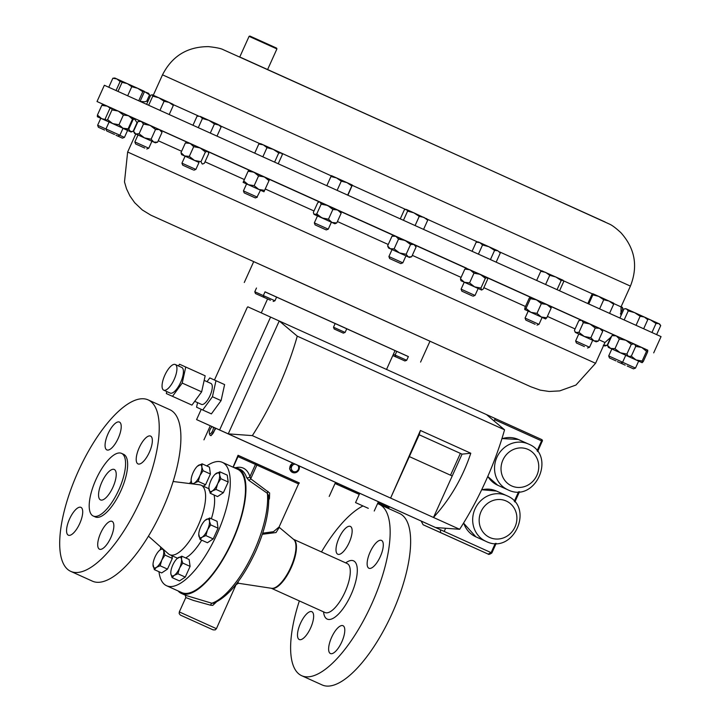 <?xml version="1.0" encoding="UTF-8"?>
<svg xmlns="http://www.w3.org/2000/svg" width="721" height="721" viewBox="0 0 721 721"><rect width="100%" height="100%" fill="white"/><g stroke="black" fill="none" stroke-linecap="round" stroke-linejoin="round"><path stroke-width="1.08" d="M101.832 482.196A16.691 6.092 114.3 0 1 114.26 469.479A16.691 6.092 114.3 0 1 112.945 487.198A16.691 6.092 114.3 0 1 100.507 499.914A16.691 6.092 114.3 0 1 101.832 482.196M79.716 523.563A15.267 5.57 -65.7 0 0 80.923 507.359A15.267 5.57 -65.7 0 0 69.549 518.994A15.267 5.57 -65.7 0 0 68.342 535.189A15.267 5.57 -65.7 0 0 79.716 523.563M110.854 537.56A15.267 5.57 -65.7 0 0 112.061 521.364A15.267 5.57 -65.7 0 0 100.697 532.99A15.267 5.57 -65.7 0 0 99.489 549.195A15.267 5.57 -65.7 0 0 110.854 537.56M149.364 452.274A15.267 5.57 -65.7 0 0 150.572 436.079A15.267 5.57 -65.7 0 0 139.207 447.705A15.267 5.57 -65.7 0 0 137.999 463.909A15.267 5.57 -65.7 0 0 149.364 452.274M118.226 438.278A15.267 5.57 -65.7 0 0 119.434 422.073A15.267 5.57 -65.7 0 0 108.06 433.709A15.267 5.57 -65.7 0 0 106.852 449.904A15.267 5.57 -65.7 0 0 118.226 438.278M370.134 552.043A15.267 5.57 -65.7 0 0 368.927 568.247A15.267 5.57 -65.7 0 0 380.3 556.612A15.267 5.57 -65.7 0 0 381.499 540.417A15.267 5.57 -65.7 0 0 370.134 552.043M331.624 637.337A15.267 5.57 -65.7 0 0 330.416 653.532A15.267 5.57 -65.7 0 0 341.79 641.906A15.267 5.57 -65.7 0 0 342.998 625.702A15.267 5.57 -65.7 0 0 331.624 637.337M300.486 623.332A15.267 5.57 -65.7 0 0 299.278 639.536A15.267 5.57 -65.7 0 0 310.643 627.901A15.267 5.57 -65.7 0 0 311.851 611.705A15.267 5.57 -65.7 0 0 300.486 623.332M338.996 538.046A15.267 5.57 -65.7 0 0 337.788 554.242A15.267 5.57 -65.7 0 0 349.153 542.616A15.267 5.57 -65.7 0 0 350.361 526.411A15.267 5.57 -65.7 0 0 338.996 538.046M653.704 352.866L661.049 336.617L104.356 85.258L97.02 101.517L647.8 350.244M249.078 36.356L249.89 36.05L268.419 44.405L276.612 48.118L276.918 48.92L249.078 36.356L239.769 56.986M114.522 134.476L106.726 130.961L114.522 134.476M106.726 130.961L105.969 128.951L119.884 135.233L123.03 128.266L105.645 120.416L107.609 119.623L112.674 123.579L118.992 124.76L122.912 128.203L128.086 128.87L126.499 129.834L105.645 120.416M617.365 361.627L625.17 365.141L617.365 361.627M115.955 135.233L122.426 138.162L115.955 135.233M119.749 135.287L124.436 137.405L127.581 130.438L122.985 128.356L130.303 131.664L133.169 131.285L137.08 122.606M615.932 360.87L609.461 357.94L615.932 360.87M609.461 357.94L608.704 355.931L622.62 362.221L625.765 355.246L608.38 347.396L607.524 345.332L610.624 348.405L608.38 347.396M400.615 263.507L389.664 258.56L400.615 263.507M389.664 258.56L388.898 256.55L402.823 262.832L405.968 255.865L388.574 248.015L387.61 245.906L390.241 248.763L394.135 248.844L399.515 252.945L406.157 254.27L408.284 256.91L411.664 256.766L409.438 257.433L388.574 248.015M535.135 324.288L525.825 320.088L535.135 324.288M525.825 320.088L525.068 318.078L538.984 324.36L542.129 317.393L524.744 309.543M472.174 295.835L461.855 291.167L472.174 295.835M461.855 291.167L461.098 289.166L475.013 295.448L478.158 288.481L460.962 280.712L460.458 278.811L464.378 282.253L469.569 282.911L474.625 286.877L480.943 288.058L481.628 290.049L483.205 289.085L487.594 279.36L487.279 277.54L480.276 274.368L485.332 278.333L487.09 277.45M192.913 169.777L182.701 165.163L192.913 169.777M182.701 165.163L181.944 163.162L195.86 169.444L199.014 162.477L181.62 154.627L180.98 152.654L184.513 155.925L189.299 156.412L194.526 160.441L200.997 161.693L202.06 163.847L203.088 163.865L204.376 163.225L208.766 153.501L207.711 151.347L248.745 169.868M255.09 197.815L244.194 192.895L255.09 197.815M257.036 197.031L260.497 190.209L246.582 183.918L243.437 190.894L257.036 197.031M326.243 229.927L315.095 224.889L326.243 229.927L328.253 229.17L331.399 222.203L313.734 213.767L314.437 214.543L316.771 213.912L321.99 217.949L328.479 219.193L331.993 222.465L336.77 222.951L334.868 223.771L314.014 214.353M144.759 148.075L135.611 143.948L144.759 148.075M135.611 143.948L134.854 141.938L148.769 148.22L151.915 141.253L134.53 133.403L133.556 131.294L135.692 133.926L139.09 133.782L144.47 137.891L151.113 139.207L153.735 142.073L157.611 142.154L155.385 142.821L134.53 133.403M627.234 366.025L633.507 368.855L627.234 366.025M622.556 362.239L635.507 368.089L638.653 361.122L625.747 355.291L636.039 359.941L642.141 361.023L642.123 362.69L643.276 361.536L647.665 351.812L647.728 350.163L641.69 347.432L646.53 351.298L647.728 350.163M104.653 130.077L98.389 127.247L104.653 130.077M98.389 127.247L97.632 125.247L105.987 129.014M97.353 116.73L109.096 122.02L97.353 116.73L97.416 115.081L101.697 118.686L105.356 119.524M584.38 346.567L576.394 342.962L584.38 346.567M576.394 342.962L575.637 340.952L589.553 347.234L592.698 340.267L575.313 332.417L574.448 330.353L578.837 320.629L581.712 320.25L579.846 320.241M292.978 463.161A5.092 4.741 114.2 0 0 292.51 472.444L289.545 468.866L292.645 463.008M292.51 472.444A5.092 4.741 114.2 0 0 299.152 465.946M295.141 464.135A3.884 3.623 114.2 0 0 291.401 468.911A3.884 3.623 114.2 0 0 295.7 471.714A3.884 3.623 114.2 0 0 297.791 465.333M215.885 428.328L211.028 435.682L210.253 435.331A5.092 1.857 -65.7 0 0 212.929 433.447A5.092 1.857 -65.7 0 0 214.957 428.517A5.092 1.857 -65.7 0 0 215.029 427.941M212.298 426.742L212.334 426.724A3.884 1.415 -65.7 0 0 212.298 426.742A3.884 1.415 -65.7 0 0 209.333 431.888A3.884 1.415 -65.7 0 0 209.351 433.258A3.884 1.415 -65.7 0 0 211.361 432.879A3.884 1.415 -65.7 0 0 213.326 428.571A3.884 1.415 -65.7 0 0 213.299 427.156M393.36 354.326L395.117 355.12M396.757 351.37L395.036 350.595M392.801 355.552L396.352 357.156L392.801 355.561M271.493 299.233L274.944 300.792L276.621 297.061L265.031 291.825L263.345 295.556L271.493 299.233M270.438 300.233L264.012 297.34L270.438 300.233M395.09 355.056L406.689 360.293L408.374 356.562L396.775 351.325L395.09 355.056L395.766 356.832L404.914 360.96L395.766 356.832M255.459 293.528L264.607 297.665L255.459 293.528L254.792 291.753L263.372 295.619M265.004 291.87L408.347 356.607M345.062 332.426L333.499 327.208L335.175 323.477L346.747 328.704M343.286 333.102L334.165 328.983L343.286 333.102M244.284 282.497L253.711 261.624L306.587 285.435L429.986 341.213L420.568 362.095M118.821 489.838A34.365 12.536 114.3 0 1 93.234 516.02A34.365 12.536 114.3 0 1 95.947 479.555A34.365 12.536 114.3 0 1 121.534 453.374A34.365 12.536 114.3 0 1 118.821 489.838M121.534 453.374L123.606 454.311A34.365 12.536 114.3 0 1 120.894 490.776A34.365 12.536 114.3 0 1 95.307 516.957L93.234 516.02M140.766 499.707A94.063 34.32 114.3 0 1 70.73 571.356A94.063 34.32 114.3 0 1 78.156 471.561A94.063 34.32 114.3 0 1 148.193 399.912A94.063 34.32 114.3 0 1 140.766 499.707M70.73 571.356L92.405 581.153A94.063 34.32 -65.7 0 0 162.441 509.504A94.063 34.32 -65.7 0 0 169.868 409.708L148.193 399.912M206.747 465.919A67.693 24.703 114.3 0 1 222.329 462.341A67.693 24.703 114.3 0 1 216.985 534.162A67.693 24.703 114.3 0 1 166.578 585.731A67.693 24.703 114.3 0 1 158.971 571.717M160.26 549.799A67.693 24.703 114.3 0 1 160.801 547.095M222.329 462.341L237.524 469.209A67.693 24.703 114.3 0 1 232.18 541.029A67.693 24.703 114.3 0 1 181.782 592.599L166.578 585.731M173.13 481.502L199.6 484.791A38.123 13.906 114.3 0 1 201.132 485.215A38.123 13.906 114.3 0 1 198.122 525.663A38.123 13.906 114.3 0 1 169.732 554.701A38.123 13.906 114.3 0 1 168.408 553.836L148.436 536.154M201.691 540.164A38.123 13.906 114.3 0 1 185.63 557.919M301.657 675.694L322.152 684.95A94.063 34.32 -65.7 0 0 392.179 613.301A94.063 34.32 -65.7 0 0 399.605 513.514L379.12 504.249A94.063 34.32 114.3 0 1 371.694 604.045A94.063 34.32 114.3 0 1 301.657 675.694A94.063 34.32 114.3 0 1 299.35 600.917M321.485 551.944A94.063 34.32 114.3 0 1 362.978 505.953M377.552 503.664A94.063 34.32 114.3 0 1 379.12 504.249M257.298 463.936A2.442 0.694 -65.7 0 1 256.883 465.09L298.539 483.917L299.341 482.944L238.047 455.275L233.036 467.181M178.06 590.914A68.612 25.037 -65.7 0 0 181.404 593.428L185.793 595.411L211.839 603.234L213.551 603.243C228.512 596.609 242.517 579.396 255.567 551.601C265.121 529.935 269.465 511.279 268.609 495.633L267.383 493.335L248.817 480.357L246.636 477.608A2.442 2.118 161.7 0 0 249.944 476.608L250.701 478.78L269.618 492.984L269.456 498.445L268.753 498.13M262.696 533.179L273.475 531.701L279.108 526.952L298.539 483.917M216.282 602.098L212.758 605.379L210.559 605.198L193.345 600.404L185.793 597.565L179.313 611.931L216.417 628.685L236.335 584.046M181.404 593.428A68.612 25.037 -65.7 0 0 232.486 541.174A68.612 25.037 -65.7 0 0 237.903 468.38A68.612 25.037 -65.7 0 0 233.811 467.532M238.02 581.838L238.381 583.253L271.583 588.309A26.956 9.833 -65.7 0 0 290.68 567.49A26.956 9.833 -65.7 0 0 293.663 539.434L279.261 527.366L276.026 532.549L262.336 534.279M163.703 390.16A14.069 5.137 -65.7 0 0 174.176 379.444A14.069 5.137 -65.7 0 0 175.293 364.511L175.293 364.511A14.069 5.137 -65.7 0 0 164.821 375.226A14.069 5.137 -65.7 0 0 163.703 390.16L170.183 393.089A14.069 5.137 -65.7 0 0 180.656 382.373A14.069 5.137 -65.7 0 0 181.773 367.44A14.069 5.137 -65.7 0 0 181.764 367.44L175.293 364.511M194.706 401.336L201.474 404.391A11.491 4.191 -65.7 0 0 201.483 404.4L201.474 404.391A11.491 4.191 -65.7 0 0 210.027 395.649A11.491 4.191 -65.7 0 0 210.938 383.455L204.169 380.391M368.305 508.341L355.552 502.591L368.305 508.341M374.226 511.018L378.417 501.744L372.487 499.058L359.743 493.308L355.552 502.591M386.537 369.431L395.054 350.568L346.774 328.722L345.089 332.444L343.313 333.12M335.175 323.486L276.621 297.079M238.047 455.311L299.305 482.971M611.913 335.607L616.266 335.896L625.954 340.267L619.366 338.969L616.266 335.896L614.031 334.895L611.913 335.607L607.524 345.332M635.372 345.359L634.147 343.971L631.281 344.35L625.954 340.267L634.886 344.314L635.751 346.377L631.353 356.102L628.496 356.48L620.303 352.776L626.891 354.074L628.496 356.48L630.352 356.489M340.519 211.28L415.08 244.924L416.053 247.042L411.664 256.766M551.205 306.434L551.15 308.083L546.878 304.478L541.354 303.649L536.505 299.783L530.395 298.71L530.395 297.034L580.946 319.917M248.754 169.85L248.132 171.238L248.754 169.85L319.637 201.853M313.734 213.767L313.365 212.38L317.754 202.664L319.655 201.844L340.51 211.262L341.159 213.227L336.77 222.951M161.035 130.312L162 132.43L159.386 129.564L155.511 129.492L150.121 125.382L143.479 124.057L141.343 121.416L137.945 121.57L140.171 120.903L187.235 142.127M102.887 104.221L111.223 107.925M602.684 331.39L599.593 328.316L595.249 328.028L589.922 323.945L583.334 322.647L581.712 320.25L601.819 329.326L602.684 331.39L598.295 341.114L596.168 341.835L593.951 340.826L598.295 341.114M102.905 104.212L97.02 101.517M634.913 344.368L641.69 347.432L635.589 346.35M207.783 151.383L205.233 150.238M205.395 151.969L200.168 147.931L193.688 146.687L190.164 143.416L185.369 142.938L187.271 142.118L207.711 151.347L205.395 151.969L200.997 161.693M466.154 268.203L480.276 274.368L473.958 273.187L469.569 282.911M105.834 120.497L105.311 118.595L109.7 108.871L111.286 107.907L132.267 117.586M378.408 501.762L444.199 531.431L435.556 527.529L459.647 529.286A143.533 52.372 -65.7 0 0 504.556 429.806L297.259 336.148L279.243 320.953L228.26 433.862L435.556 527.529M201.231 409.321L196.59 419.604L359.743 493.326M494.074 420.965L495.183 418.513L247.988 306.885A1.271 0.469 -65.7 0 0 247.042 307.858L214.461 380.012M166.767 391.548L166.326 393.558L172.508 396.334L182.215 383.067L185.739 367.025L179.565 364.249L178.357 365.898M215.967 380.688L212.443 396.73L202.736 409.988L196.563 407.212L211.379 413.89L221.077 400.633L224.61 384.59L209.793 377.912L207.026 381.688M197.572 402.624L196.563 407.212M196.59 419.604L228.26 433.862L252.35 435.619A143.533 52.372 -65.7 0 0 297.259 336.148M421.163 521.076L423.119 524.753L470.633 546.221L423.119 524.753L440.63 532.621L440.369 529.71L491.109 552.637L488.135 554.088L491.848 552.971C489.847 554.341 488.613 554.71 488.153 554.098M445.632 528.259L444.199 531.431M252.35 435.619L433.483 517.462C450.301 498.941 462.729 477.527 470.786 453.23L420.415 430.473L419.189 434.772L409.339 456.591L452.22 475.968L433.483 517.462L459.647 529.286M409.339 456.591L390.602 498.085L420.415 430.473M486.54 414.611L504.556 429.806M270.6 317.051L219.626 429.959M470.786 453.23L462.071 454.149L452.22 475.968M462.071 454.149L419.189 434.772L462.071 454.149M450.526 475.202L460.377 453.383M202.736 409.988L211.379 413.89M212.443 396.73L221.077 400.633M182.215 383.067L201.646 391.845L205.17 375.803L185.739 367.025M201.646 391.845L191.939 405.112L166.326 393.558M172.508 396.334L191.939 405.112M389.376 506.71L388.916 507.737L377.939 502.798M341.006 484.854L340.546 485.882L359.274 494.345L340.546 485.882M377.948 502.78L388.916 507.737M235.677 467.695A71.055 25.929 114.3 0 1 249.944 476.608L255.441 464.441L256.883 465.09L250.701 478.78A2.442 0.667 -49.1 0 1 248.817 480.357M267.996 491.343A2.442 0.739 -63.2 0 0 267.383 493.335A68.612 25.037 -65.7 0 1 254.153 550.961A68.612 25.037 -65.7 0 1 211.839 603.234A2.442 0.64 112.2 0 0 210.559 605.198M214.038 494.976A38.123 13.906 114.3 0 1 211.361 518.732M189.515 483.539A67.693 24.703 114.3 0 1 191.155 481.385M219.878 471.813L227.232 475.139L228.196 482.016L223.357 492.731L217.553 496.562L210.208 493.245L212.334 490.974A10.184 3.713 114.3 0 1 208.955 489.451A10.184 3.713 114.3 0 1 208.901 487.955A10.184 3.713 114.3 0 1 210.883 480.655A10.184 3.713 114.3 0 1 215.056 474.328A10.184 3.713 114.3 0 1 216.21 473.382A10.184 3.713 114.3 0 1 219.599 474.905A10.184 3.713 114.3 0 1 217.661 483.701L220.851 478.699L219.599 474.905L219.878 471.813L215.056 474.328M171.94 555.702L172.319 558.387L167.479 569.103L161.675 572.934L154.33 569.617L156.457 567.346A10.184 3.713 114.3 0 1 153.068 565.823A10.184 3.713 114.3 0 1 153.014 564.327A10.184 3.713 114.3 0 1 155.006 557.027A10.184 3.713 -65.7 0 1 159.17 550.7L160.323 549.753A10.184 3.713 114.3 0 1 163.712 551.277A10.184 3.713 114.3 0 1 161.783 560.073A10.184 3.713 114.3 0 1 156.457 567.346L160.134 565.778L161.783 560.073L164.974 555.071L163.676 549.645M209.73 518.002L217.075 521.319L218.048 528.196L213.209 538.911L207.405 542.742L200.05 539.425L202.186 537.163L205.864 535.595L207.504 529.89A10.184 3.713 114.3 0 1 202.186 537.163A10.184 3.713 -65.7 0 1 198.798 535.64A10.184 3.713 114.3 0 1 198.744 534.135A10.184 3.713 114.3 0 1 200.726 526.844A10.184 3.713 114.3 0 1 204.899 520.508A10.184 3.713 114.3 0 1 206.053 519.571A10.184 3.713 114.3 0 1 209.441 521.094A10.184 3.713 114.3 0 1 207.504 529.89L210.694 524.879L209.441 521.094L209.73 518.002L204.98 520.436M170.805 572.321L170.859 573.826A10.184 3.713 -65.7 0 1 170.805 572.321A10.184 3.713 -65.7 0 1 172.788 565.03A10.184 3.713 114.3 0 1 176.96 558.703A10.184 3.713 114.3 0 1 178.114 557.757A10.184 3.713 114.3 0 1 181.503 559.28L181.791 556.188L189.136 559.505L190.101 566.382L185.27 577.097L179.457 580.928L172.112 577.611L174.248 575.349A10.184 3.713 114.3 0 1 170.859 573.826L172.112 577.611M210.415 474.021L203.061 470.696L199.87 475.707A10.184 3.713 114.3 0 1 194.553 482.98L198.23 481.412L199.87 475.707A10.184 3.713 -65.7 0 0 201.808 466.911L202.096 463.819L209.441 467.136L210.415 474.021L205.575 484.737L203.331 486.215M212.334 490.974A10.184 3.713 -65.7 0 0 217.661 483.701L216.012 489.406L212.334 490.974M208.901 487.955L210.208 493.245M223.357 492.731L216.012 489.406M228.196 482.016L220.851 478.699M162.558 548.663L160.323 549.753A10.184 3.713 -65.7 0 0 159.17 550.7M153.014 564.327L154.33 569.617M167.479 569.103L160.134 565.778M172.319 558.387L164.974 555.071M198.744 534.135L200.05 539.425M218.048 528.196L210.694 524.879M213.209 538.911L205.864 535.595M179.565 568.076A10.184 3.713 114.3 0 1 174.248 575.349L177.916 573.781L179.565 568.076L182.755 563.065L181.503 559.28A10.184 3.713 114.3 0 1 179.565 568.076M181.791 556.188L177.042 558.622M185.27 577.097L177.916 573.781M190.101 566.382L182.755 563.065M193.327 484.007L194.553 482.98A10.184 3.713 114.3 0 1 191.164 481.457A10.184 3.713 114.3 0 1 191.11 479.961A10.184 3.713 114.3 0 1 193.102 472.661A10.184 3.713 114.3 0 1 197.266 466.334A10.184 3.713 114.3 0 1 198.419 465.387A10.184 3.713 114.3 0 1 201.808 466.911L203.061 470.696M202.096 463.819L197.347 466.253M191.11 479.961L191.813 483.827M205.575 484.737L198.23 481.412M335.031 483.494L359.256 494.39L335.022 483.512M337.779 483.403L337.32 484.431M333.526 327.226L334.165 328.983M209.351 433.258L209.757 434.655A5.092 1.857 -65.7 0 0 210.253 435.331M583.334 322.647L578.936 332.372L575.313 332.417M578.936 332.372L584.271 336.455L590.86 337.752L593.951 340.826L576.07 332.751L574.817 331.354M592.698 340.276L596.168 341.835M595.249 328.028L590.86 337.752M102.995 104.221L101.805 105.356L107.339 106.176L110.367 108.339M101.805 105.356L97.416 115.081M638.653 361.131L642.123 362.69M642.078 362.672L636.039 359.941L631.199 356.075M626.441 355.561L625.801 355.309M646.53 351.298L642.141 361.023M151.915 141.262L155.385 142.821M143.479 124.057L139.09 133.782M155.511 129.492L151.113 139.207M137.945 121.57L133.556 131.294M162 132.43L157.611 142.154M603.63 345.422L604.901 345.999L603.639 345.422M603.252 345.242L607.136 345.323L604.901 345.999M610.921 336.932L607.136 345.323M315.095 224.889L314.338 222.888L328.253 229.17M331.399 222.203L334.868 223.771M319.043 202.024L320.088 202.033L321.16 204.187L327.64 205.44L332.868 209.478L337.644 209.955L341.159 213.227M332.868 209.478L328.479 219.193M321.16 204.187L316.771 213.912M260.497 190.209L263.967 191.777L258.767 189.416L264.607 190.38L263.967 191.777M258.767 189.416L248.339 184.711L254.18 185.667L258.767 189.416M248.339 184.711L243.112 182.359L243.743 180.962L248.339 184.711M269.618 179.268L268.996 180.656L264.409 176.906L258.569 175.942L253.981 172.202L248.132 171.238L243.112 182.359L246.582 183.927M258.569 175.942L254.18 185.667M268.996 180.656L264.607 190.38M248.123 171.238L243.734 180.962M199.005 162.477L181.62 154.627M193.688 146.687L189.299 156.412M185.369 142.938L180.98 152.654M478.158 288.481L481.628 290.049M481.448 289.959L460.962 280.712M466.604 268.203L464.847 269.086L470.029 269.744L473.958 273.187M485.332 278.333L480.943 288.058M464.847 269.086L460.458 278.811M530.395 298.71L526.006 308.426L524.798 309.561L524.843 307.912L529.232 298.188L530.44 297.061M542.129 317.402L545.608 318.961L541.237 316.979L546.761 317.808L545.554 318.943M541.237 316.979L530.854 312.292L536.965 313.374L541.237 316.979M526.006 308.426L530.854 312.292L524.798 309.561M551.15 308.083L546.761 317.808M541.354 303.649L536.965 313.374M405.959 255.874L409.438 257.433M394.225 235.506L391.999 236.182L395.892 236.254L398.524 239.12L405.166 240.444L410.546 244.545L413.926 244.401L416.053 247.042M410.546 244.545L406.157 254.27M398.524 239.12L394.135 248.844M391.999 236.182L387.61 245.906M625.765 355.255L629.235 356.814M614.977 348.694L610.624 348.405L620.303 352.776L614.977 348.694L619.366 338.969M631.281 344.35L626.891 354.074M127.572 130.438L131.051 131.997L128.708 129.257L127.662 129.221M123.003 128.32L123.561 128.509M132.475 118.875L133.097 119.533L134.53 119.037M133.097 119.533L128.708 129.257M123.03 128.275L126.31 129.744M111.476 107.997L111.998 109.898L118.316 111.079L123.381 115.036L128.554 115.702L132.475 119.145L131.952 117.244M111.998 109.898L107.609 119.623M123.381 115.036L118.992 124.76M132.475 119.145L128.086 128.87M598.709 296.376L592.788 293.708L592.86 294.862L598.709 296.376L603.72 299.756L609.11 301.072L598.709 296.376M613.616 303.117L609.11 301.072L613.661 304.253L613.616 303.117M126.292 83.185L114.783 78.003L112.837 78.247L116.892 78.95L120.11 81.518L122.534 81.96M152.158 94.766L152.771 96.154L158.845 97.777L152.158 94.766L150.707 95.235L146.642 104.239M169.255 114.432L173.319 105.437L169.12 102.418L158.845 97.777L164.073 101.255L169.12 102.418L172.977 104.275M336.536 177.916L331.489 175.645L330.957 176.519L336.536 177.916L341.276 181.169L346.963 182.62L336.536 177.916M352.344 185.063L346.963 182.62L351.812 185.937L352.344 185.063L347.973 195.049M263.336 144.885L260.587 143.65L258.839 143.975L263.336 144.885L266.986 147.652L273.286 149.373L263.336 144.885M331.3 175.897L273.286 149.373L278.739 152.96L281.442 153.068L282.353 154.6L278.288 163.595M542.453 270.943L540.777 271.303L545.68 272.385L549.735 275.341L555.882 276.99L561.181 280.514L563.083 280.253L541.931 270.862M406.428 209.478L405.581 209.36L406.428 209.478L407.59 211.118L413.836 212.812L406.428 209.478L404.418 209.694L400.353 218.697M427.202 219.121L413.836 212.812L419.243 216.372L423.894 217.354L427.715 220.202L426.544 218.562M634.615 312.635L625.855 308.687L624.954 308.777L626.54 308.994L628.252 310.886L634.615 312.635L640.131 316.249L644.367 317.042L634.615 312.635M646.719 318.105L644.367 317.042L647.755 319.7L646.719 318.105M123.183 81.734L122.083 82.356L127.347 83.609L131.763 86.718L137.702 88.286L123.03 81.716M138.756 100.688L142.803 91.711L137.702 88.286L144.029 91.197L144.173 92.342L140.126 101.3M144.074 91.279L149.562 94.884L148.526 93.288L144.155 91.612M479.807 242.617L478.248 241.923L476.22 242.13L479.807 242.617L482.547 244.969L488.982 246.762L479.807 242.617M497.86 250.773L488.982 246.762L494.579 250.403L497.86 250.773L500.293 252.999L497.86 250.773M200.177 116.396L197.094 116.135L200.177 116.396L202.412 118.523L208.838 120.308L200.177 116.396M218.193 124.535L208.838 120.308L214.425 123.949L219.959 125.337L221.122 126.977L218.193 124.535M622.493 307.452L621.114 306.713M647.134 318.682L650.468 319.854L656.02 323.477L658.787 323.612L660.706 325.604L659.607 323.981L646.764 318.177M587.885 303.433L591.941 294.447L592.824 293.726M173.319 105.437L172.707 104.049M562.858 280.145L563.687 281.65L559.613 290.653M619.934 317.943L623.98 308.967L624.954 308.777M142.803 91.711L143.912 91.089M620.988 306.993L622.836 308.606L622.223 307.218M599.656 308.759L603.72 299.756M609.587 313.256L613.661 304.253M588.805 303.856L592.86 294.862M108.79 87.223L112.837 78.247M116.063 90.486L120.11 81.518M148.697 105.167L152.771 96.154M160.008 110.259L164.073 101.255M326.892 185.531L330.957 176.519M337.203 190.182L341.276 181.169M347.747 194.94L351.812 185.937M254.774 152.987L258.839 143.975M262.922 156.664L266.986 147.652M274.674 161.964L278.739 152.96M545.671 284.344L549.735 275.341M557.117 289.527L561.181 280.514M536.721 280.298L540.777 271.303M403.526 220.13L407.59 211.118M415.17 225.385L419.243 216.372M423.642 229.215L427.715 220.202M636.075 325.252L640.131 316.249M643.691 328.704L647.755 319.7M624.197 319.872L628.252 310.886M118.019 91.36L122.083 82.356M127.698 95.713L131.763 86.718M146.624 101.382L149.562 94.884M478.474 253.981L482.547 244.969M490.514 259.416L494.579 250.403M496.228 262.002L500.293 252.999M472.156 251.124L476.22 242.13M193.03 125.139L197.094 116.135M198.338 127.536L202.412 118.523M210.361 132.952L214.425 123.949M217.066 135.981L221.122 126.977M620.43 313.932L622.836 308.606M651.964 332.462L656.02 323.477M656.642 334.589L660.706 325.604M621.006 315.564L621.033 306.885L613.742 303.55M592.446 293.898L563.407 280.748M541.66 270.916L499.473 251.845M605.18 222.023L489.883 169.841L609.47 224.096C612.093 225.222 615.896 228.079 620.889 232.685C635.048 248.529 638.22 266.337 630.415 286.102L162.504 74.831L153.276 95.271M477.644 241.977L427.265 219.22M405.454 209.369L352.281 185.36M259.966 143.713L220.311 125.833M198.455 115.982L173.139 104.581M162.504 74.831C172.085 56.031 187.424 46.631 208.522 46.631C216.3 47.496 221.212 48.514 223.24 49.686L489.874 169.832L240.85 57.473M179.313 611.931L179.187 613.598L180.34 615.067L213.101 629.866M269.456 498.445L268.78 499.95M325.135 612.571L271.357 588.273A26.875 9.806 -65.7 0 0 291.176 567.715A26.875 9.806 -65.7 0 0 293.51 539.308L347.27 563.588M325.009 612.517A26.875 9.806 -65.7 0 0 345.017 592.04A26.875 9.806 -65.7 0 0 347.134 563.534M323.567 611.868A31.967 11.662 -65.7 0 0 333.931 617.843A31.967 11.662 -65.7 0 0 351.028 594.753A31.967 11.662 -65.7 0 0 357.03 566.697A31.967 11.662 -65.7 0 0 345.701 562.885M246.636 477.608A68.612 25.037 -65.7 0 0 240.219 469.425L237.903 468.38M487.811 476.374A25.1 23.369 114.2 0 0 497.706 485.233A25.1 23.369 114.2 0 0 497.742 485.251L507.908 489.82A25.1 23.369 -65.8 0 1 507.872 489.802A25.1 23.369 -65.8 0 1 496.895 457.33A25.1 23.369 -65.8 0 1 528.493 444.037A25.1 23.369 -65.8 0 1 528.529 444.055L518.327 439.468A25.1 23.369 114.2 0 0 501.888 438.774M528.123 449.453A20.008 18.629 114.2 0 0 502.916 460.016A20.008 18.629 114.2 0 0 511.658 485.927A20.008 18.629 114.2 0 0 536.866 475.364A20.008 18.629 114.2 0 0 528.123 449.453M518.363 439.486A25.1 23.369 114.2 0 0 518.327 439.468L501.951 438.584M463.666 522.887A25.1 23.369 114.2 0 0 475.842 536.821L486.044 541.408A25.1 23.369 -65.8 0 1 486.008 541.39A25.1 23.369 -65.8 0 1 475.031 508.918A25.1 23.369 -65.8 0 1 506.629 495.624A25.1 23.369 -65.8 0 1 506.665 495.642L496.463 491.055A25.1 23.369 114.2 0 0 481.619 489.883M506.268 501.041A20.008 18.629 114.2 0 0 481.051 511.604A20.008 18.629 114.2 0 0 489.793 537.515A20.008 18.629 114.2 0 0 515.01 526.952A20.008 18.629 114.2 0 0 506.268 501.041M496.499 491.073A25.1 23.369 114.2 0 0 496.463 491.055L481.7 489.73M158.25 140.748L181.611 151.266M205.016 161.81L244.365 179.556M265.238 188.974L313.995 210.974M337.41 221.536L388.24 244.491M137.269 123.066L134.746 119.235L132.186 117.406L140.099 120.921M530.566 386.645L150.851 215.173L142.316 209.973L134.683 202.709L129.915 195.932L126.508 188.794L124.481 181.926L127.644 152.023L595.564 363.294L604.946 342.511L611.39 336.77M412.304 255.351L461.089 277.396M483.836 287.679L525.483 306.497M547.392 316.411L575.088 328.947M598.908 339.753L604.946 342.511M415.089 244.951L466.406 268.131M487.288 277.567L530.377 297.043M601.846 329.389L613.995 334.905M496.183 543.373L491.848 552.971L491.109 552.637L495.291 543.391M514.298 501.284L518.597 491.758M537.091 450.814L541.57 440.882L494.651 419.685M541.669 439.531L495.174 418.522L541.669 439.531A1.271 0.469 114.3 0 1 541.57 440.882L542.309 441.216A1.271 1.271 0 0 0 541.669 439.531A1.271 1.181 -65.8 0 1 542.228 441.18L537.641 451.553M463.54 523.095L475.878 536.839A25.1 23.369 114.2 0 0 475.878 536.839A25.1 23.369 114.2 0 0 475.914 536.857M487.757 476.491L497.742 485.251A25.1 23.369 114.2 0 0 497.778 485.269M488.135 554.088L440.63 532.621M255.667 463.197A2.442 2.271 114.2 0 1 255.441 464.441L237.993 456.6L233.189 467.253M238.218 455.357A2.442 2.271 114.2 0 1 237.993 456.6L237.84 456.528M336.518 482.836L336.022 483.944M117.874 135.99L119.884 135.233M122.426 138.162L124.436 137.405M608.704 355.931L611.85 348.964M388.898 256.55L392.044 249.583M525.068 318.078L528.214 311.111M461.098 289.166L464.243 282.199M193.859 170.201L195.86 169.444M255.342 197.933L257.352 197.175M146.76 148.986L148.769 148.22M622.349 363.817L621.853 362.51M575.637 340.952L578.783 333.985M273.16 301.468L274.944 300.792M169.732 554.701L177.492 558.207M216.417 628.685L215.255 629.884L213.128 629.875M530.8 386.753L540.245 390.142L549.186 391.476L559.703 390.899L575.935 385.05L595.564 363.294M267.572 298.945L261.29 312.86M210.289 425.805L203.944 439.864M335.535 482.385L329.2 496.427M127.644 152.023L135.791 133.98M486.044 541.408C513.406 555.233 535.144 506.98 506.665 495.642M507.908 489.82C535.27 503.646 557.009 455.393 528.529 444.055M519.517 491.686L514.875 501.969M279.135 526.88L279.252 527.348M185.793 597.565L185.36 595.195M238.381 583.253L236.371 584.506M201.132 485.215L208.883 488.721M254.792 291.753L256.469 288.021M404.914 360.96L406.689 360.293M264.012 297.34L263.345 295.556M587.552 347.991L589.553 347.234M97.632 125.247L100.778 118.271M633.507 368.855L635.507 368.089M134.854 141.938L137.999 134.971M314.338 222.888L317.483 215.912M244.194 192.895L243.437 190.894M181.944 163.162L185.09 156.196M202.484 164.046L203.088 163.865M208.126 151.536L208.396 152.104M473.012 296.205L475.013 295.448M536.983 325.117L538.984 324.36M400.813 263.598L402.823 262.832M620.619 362.978L622.62 362.221M131.051 131.997L132.168 131.673M105.969 128.951L109.114 121.984M276.918 48.92L267.617 69.522M630.415 286.102L621.033 306.885M148.229 100.724L144.768 101.787L140.388 101.427"/></g></svg>
